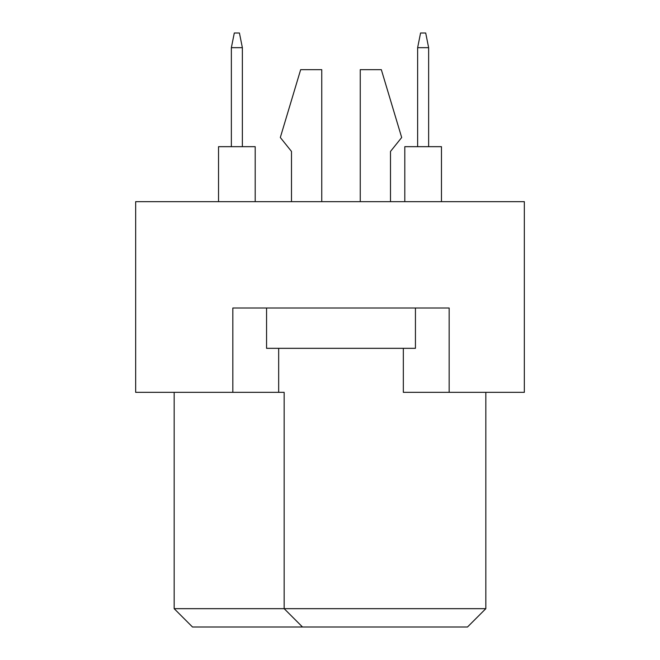 <?xml version="1.0" encoding="UTF-8"?>
<svg xmlns="http://www.w3.org/2000/svg" width="660" height="660" viewBox="0 0 660 660"><rect width="100%" height="100%" fill="white"/><g stroke="black" fill="none" stroke-linecap="round" stroke-linejoin="round"><path stroke-width="0.99" d="M232.832 392.337L232.832 307.997L449.163 307.997L449.163 392.337L524.337 392.337L524.337 201.663L135.663 201.663L135.663 392.337L284.163 392.337L284.163 608.668L485.834 608.668L485.834 392.337M403.334 348.332L403.334 392.337L449.163 392.337M174.166 392.337L174.166 608.668L284.163 608.668L302.503 627L192.497 627L174.166 608.668M278.668 348.332L278.668 392.337M485.834 608.668L467.503 627L302.503 627M390.497 151.437L390.497 201.663L390.497 151.437L401.684 137.503L381.332 69.663L360.253 69.663L360.253 201.663M291.497 151.437L291.497 201.663L291.497 151.437L280.318 137.503L300.663 69.663L321.75 69.663L321.75 201.663M415.437 307.997L415.437 348.332L266.566 348.332L266.566 307.997M404.803 201.663L404.803 146.668L441.466 146.668L441.466 201.663M417.632 146.668L417.632 47.669L428.637 47.669L425.7 33L420.568 33L417.632 47.669M428.637 146.668L428.637 47.669M218.534 201.663L218.534 146.668L255.197 146.668L255.197 201.663M231.363 146.668L231.363 47.669L242.368 47.669L239.431 33L234.3 33L231.363 47.669M242.368 146.668L242.368 47.669"/></g></svg>
